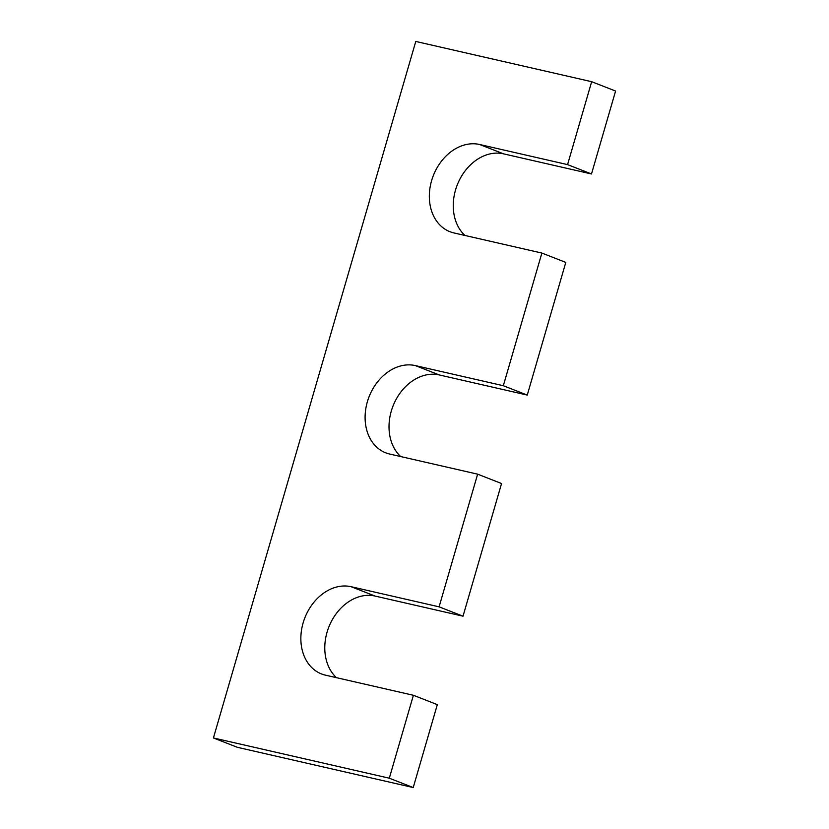 <?xml version="1.0" encoding="UTF-8"?>
<svg xmlns="http://www.w3.org/2000/svg" width="829" height="829" viewBox="0 0 829 829"><rect width="100%" height="100%" fill="white"/><g stroke="black" fill="none" stroke-linecap="round" stroke-linejoin="round"><path stroke-width="1.24" d="M567.575 164.619L479.628 144.495L503.545 153.842L591.491 173.966L615.584 91.045L591.657 81.698L567.575 164.619L591.491 173.966M213.416 737.955L389.309 778.203L413.225 787.55L237.343 747.302L213.416 737.955L415.775 41.45L591.657 81.698M413.225 787.55L437.318 704.629L413.391 695.282L389.309 778.203M351.144 586.714L375.071 596.061L463.017 616.185L439.09 606.838L351.144 586.714A46.175 35.937 -68.7 0 0 303.922 620.351A46.175 35.937 -68.7 0 0 321.497 673.946A46.175 35.937 -68.7 0 0 325.455 675.158L413.391 695.282M375.071 596.061A46.175 35.937 -68.7 0 0 330.377 623.439A46.175 35.937 -68.7 0 0 336.47 677.676M463.017 616.185L501.555 483.525L477.639 474.167L439.09 606.838M415.391 365.599L439.308 374.957L527.254 395.081L503.327 385.723L415.391 365.599A46.175 35.937 -68.7 0 0 368.159 399.246A46.175 35.937 -68.7 0 0 385.734 452.831A46.175 35.937 -68.7 0 0 389.692 454.043L477.639 474.167M439.308 374.957A46.175 35.937 -68.7 0 0 394.614 402.324A46.175 35.937 -68.7 0 0 400.708 456.572M527.254 395.081L565.792 262.41L541.876 253.063L503.327 385.723M479.628 144.495A46.175 35.937 -68.7 0 0 432.396 178.131A46.175 35.937 -68.7 0 0 449.971 231.716A46.175 35.937 -68.7 0 0 453.929 232.939L541.876 253.063M503.545 153.842A46.175 35.937 -68.7 0 0 458.851 181.219A46.175 35.937 -68.7 0 0 464.945 235.457"/></g></svg>
